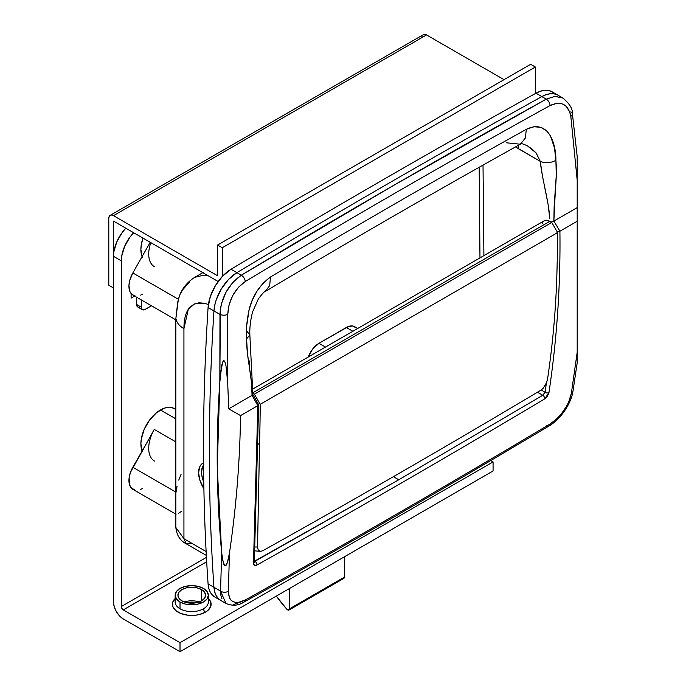 <?xml version="1.0" encoding="UTF-8"?>
<svg xmlns="http://www.w3.org/2000/svg" width="686" height="686" viewBox="0 0 686 686"><rect width="100%" height="100%" fill="white"/><g stroke="black" fill="none" stroke-linecap="round" stroke-linejoin="round"><path stroke-width="1.03" d="M199.077 601.999A13.831 7.983 0 0 0 184.44 601.999A13.831 7.983 0 0 1 201.375 603.028M201.538 589.574L201.538 600.867L197.054 602.6L191.754 603.208L186.463 602.6L181.97 600.867A13.831 7.983 180 0 1 177.923 595.216A13.831 7.983 180 0 1 186.463 587.842A13.831 7.983 180 0 1 201.538 589.574L204.539 592.164L205.594 595.216L204.539 598.278L201.538 600.867L201.538 589.574A13.831 7.983 180 0 1 205.594 595.216A13.831 7.983 180 0 1 197.054 602.6A13.831 7.983 180 0 1 181.97 600.867L178.977 598.278L177.923 595.216L178.977 592.164L181.97 589.574L186.463 587.842L191.754 587.233L197.054 587.842L201.538 589.574M208.355 598.492A19.371 11.182 180 0 1 205.457 612.161A2.77 1.595 60 0 1 203.493 608.774A16.601 9.587 0 0 0 208.21 600.713M175.307 603.286A16.601 9.587 0 0 0 180.015 608.774L180.015 601.999A16.601 9.587 180 0 1 175.153 595.216L175.153 601.999A16.601 9.587 0 0 0 180.015 608.774A16.601 9.587 0 0 0 203.493 608.774A16.601 9.587 0 0 0 208.355 601.999L208.355 595.216A16.601 9.587 180 0 1 198.108 604.074A16.601 9.587 180 0 1 180.015 601.999L180.015 608.774A16.601 9.587 0 0 0 203.493 608.774A2.77 1.595 -120 0 0 205.457 612.161L207.858 610.471L210.756 606.441L210.756 602.076L207.858 598.046M203.493 588.442A16.601 9.587 180 0 1 208.355 595.216L207.095 591.555L203.493 588.442L198.108 586.367L191.754 585.638L185.4 586.367L180.015 588.442L176.422 591.555L175.153 595.216A16.601 9.587 180 0 1 185.4 586.367A16.601 9.587 180 0 1 203.493 588.442M206.435 557.375L121.319 606.518L121.319 260.851L121.696 256.221L124.62 246.394L130.014 237.039L133.659 232.725A27.672 15.975 -60 0 0 121.319 260.851L121.319 606.518L206.435 557.375M131.103 293.505L131.103 298.127L134.662 296.078L131.103 298.127L131.103 293.505M125.838 228.206L122.194 232.528L116.791 241.875L113.867 251.702L113.499 256.332L113.499 601.999L113.499 256.332L121.319 260.851L113.499 256.332A27.672 15.975 120 0 1 125.838 228.206M490.73 460.572L493.071 461.927L180.015 642.662L123.274 609.905L206.683 561.748L123.274 609.905A2.77 1.595 60 0 1 121.319 606.518L121.894 608.448L123.274 609.905L180.015 642.662L493.071 461.927L493.071 470.965L180.015 651.7L493.071 470.965L493.071 461.927L490.73 460.572M175.65 598.046L172.761 602.076L172.761 606.441L175.65 610.471L180.993 613.55L187.981 615.222L195.536 615.222L199.172 614.587L205.457 612.161A19.371 11.182 180 0 1 180.255 613.25A19.371 11.182 180 0 1 174.63 599.032M123.274 618.943A13.831 7.992 60 0 1 113.499 601.999L114.236 606.75L116.363 611.638L119.536 615.917L123.274 618.943L180.015 651.7L180.015 642.662L180.015 651.7L123.274 618.943M186.309 602.565L191.754 602.111L197.208 602.565M175.153 595.216L176.422 598.887L180.015 601.999L185.4 604.074L191.754 604.803L198.108 604.074L203.493 601.999L207.095 598.887L208.355 595.216M203.888 488.724A20.752 11.979 60 0 1 202.902 463.153A20.752 11.979 60 0 1 203.545 462.827L201.075 464.671L199.72 466.814L198.606 472.654L199.72 479.78L203.888 488.732M154.444 461.035A27.672 15.975 -60 0 1 154.247 429.419L175.83 441.878L154.247 429.419L130.477 472.345L129.174 477.456L129.38 484.23L130.932 487.583L135.065 490.164M142.379 451.637L140.887 443.851L141.265 439.22L144.18 429.393L149.582 420.046L156.631 412.595L164.271 408.187L167.941 407.355L171.32 407.493L174.287 408.59A27.672 15.975 120 0 0 160.455 409.962L175.83 418.837L160.455 409.962A27.672 15.975 120 0 0 142.071 450.916M154.444 266.734A27.672 15.975 -60 0 1 150.826 242.638M142.379 257.336L140.887 249.55L141.265 244.928L142.997 238.119A27.672 15.975 120 0 0 142.071 256.615M546.322 383.491L545.061 392.255L542.772 395.256L537.481 392.203L542.772 395.256L398.763 479.771L393.395 476.676L398.763 479.771L253.82 561.577M191.754 543.252L186.223 543.801L183.934 538.733L175.83 527.448L183.934 538.733L206.126 551.553L183.934 538.733L183.934 328.628C183.934 318.767 185.915 311.658 189.876 307.294L193.881 304.215L198.949 302.792L204.882 303.341L208.39 304.55M152.412 433.012L132.818 467.252L175.83 492.085L132.818 467.252A19.371 11.182 120 0 0 132.947 489.384L176.079 514.286M140.639 489.41L142.637 488.423M207.729 275.489L203.965 275.137L194.747 277.324C187.141 282.203 181.979 288.592 179.269 296.489L178.369 299.259L132.818 272.959L150.2 242.278L132.818 272.959L129.688 280.634L128.951 285.59L130.023 291.756L132.098 294.5L135.065 295.863M140.639 295.109L142.637 294.131M479.968 257.893L479.18 167.273L479.968 257.893M357.732 328.465L354.628 326.673A16.601 9.587 120 0 0 346.327 327.496L318.93 343.309L325.473 347.09L318.93 343.309A16.601 9.587 120 0 0 308.408 356.943L312.413 349.363L318.93 343.309L348.617 326.433L352.844 326.013L356.085 327.882M221.998 598.964L220.883 595.362L220.549 591.1A5.531 3.756 1.7 0 0 228.344 591.229L229.476 552.967L228.344 591.229L229.416 597.72L230.89 600.036L232.957 601.622L235.512 602.411L238.522 602.394L245.399 599.907C346.764 543.406 448.352 484.753 550.189 423.939L557.418 418.28L560.805 414.627L566.585 406.249L568.771 401.807L571.387 393.181L577.2 352.21L577.2 221.244L559.913 231.225C560.591 285.205 556.938 339.004 548.954 392.632L547.497 396.139L544.761 398.849C448.635 456.181 352.698 511.567 256.941 565.015L254.42 565.35L253.477 563.232L257.842 405.623L240.554 415.605C239.886 461.472 236.19 507.263 229.476 552.967L228.249 559.639L226.234 565.118L225.334 565.787L224.468 565.384L222.547 559.665L221.672 552.89L217.256 467.475L219.837 382.025L220.858 371.152L222.864 361.754L223.859 360.725L224.845 361.754L225.968 365.741L227.658 382.051L228.73 408.83L252.071 395.35L251.316 381.159L247.466 353.513L246.591 338.884L246.677 325.799L249.147 309.455L252.311 300.211L257.044 291.061L263.27 282.949L270.481 277.024C355.657 226.063 440.952 176.816 526.376 129.285L533.828 126.739L540.662 127.313L546.245 130.503L550.343 135.545L554.511 148.047L555.892 160.318L556.277 175.222L554.151 206.315L553.859 221.115L577.2 207.635L577.2 180.238L570.812 116.337L569.92 112.418L566.293 106.39L563.669 104.478L560.642 103.415L557.281 103.226L550.086 105.524C448.301 161.776 346.704 220.429 245.296 281.492L238.394 287.331L232.725 295.537L229.038 304.97L227.769 314.385L227.658 382.051L228.73 408.83L240.554 415.605C239.886 461.472 236.19 507.263 229.476 552.967L227.306 562.923L225.334 565.787L223.97 564.629L223.336 563.009L221.672 552.89C216.39 495.952 215.781 438.997 219.837 382.025L220.403 308.872L221.612 303.186L226.157 291.944L233.026 282.169L241.326 275.206L393.653 185.374L546.262 99.144L554.854 96.366L562.949 98.072L555.163 96.357L546.262 99.144L541.837 96.589L546.262 99.144A5.531 3.25 61.1 0 1 550.086 105.524C561.251 100.585 568.162 104.186 570.812 116.337L577.2 180.238L577.2 156.64L572.398 113.704A5.531 3.164 172.3 0 1 570.812 116.337A5.531 3.164 -7.7 0 0 572.398 113.713C572.836 109.04 569.68 103.826 562.949 98.072L557.984 95.208A33.202 19.174 120 0 0 541.837 96.589A11068.027 6390.159 120 0 0 236.902 272.651L241.326 275.206L236.902 272.651A33.202 19.174 120 0 0 213.946 310.93L219.966 314.411L213.946 310.93A2213.602 1278.035 120 0 0 213.946 587.285A33.202 19.174 120 0 0 220.755 600.456A33.202 19.174 -60 0 1 213.946 587.285L220.549 591.1L213.946 587.285L214.675 591.786L216.167 595.611L218.38 598.621L221.235 600.713L218.38 598.621L216.167 595.611L214.675 591.786L213.946 587.285C210.894 543.055 209.367 497.882 209.367 451.757C209.367 497.882 210.894 543.055 213.946 587.285A2213.602 1278.035 -60 0 1 213.946 310.93C210.894 358.684 209.367 405.632 209.367 451.757C209.367 405.632 210.894 358.684 213.946 310.93L214.675 305.596L213.946 310.93A33.202 19.174 -60 0 1 236.902 272.651L228.472 279.528L221.235 289.089L216.167 300.048L214.675 305.596L216.167 300.048L221.235 289.089L228.472 279.528L236.902 272.651A11068.027 6390.159 -60 0 1 541.837 96.589A11068.027 6390.159 120 0 0 236.902 272.651A11068.027 6390.159 -60 0 1 541.837 96.589L546.133 94.668L541.837 96.589A33.202 19.174 -60 0 1 557.984 95.208L552.119 91.813A33.202 19.174 120 0 0 535.972 93.202L540.268 91.281L544.401 90.346L548.234 90.441L551.638 91.555L554.494 93.656M577.2 362.56L577.2 156.785M240.554 415.605L228.73 408.83L252.036 395.368L257.816 405.64L240.554 415.605M577.2 207.635L577.2 221.244L559.947 231.208L553.894 221.098L577.2 207.635M249.824 365.406L249.232 360.87M548.114 204.6L549.82 218.8C549.152 209.35 547.745 201.813 545.301 189.936C543.029 179.063 541.22 170.377 540.259 161.347L542.36 175.35L548.114 204.6M515.52 146.907L540.259 161.347L536.075 152.901L532.027 149.008L527.097 145.681M483.904 255.621L483.021 165.103L483.904 255.621M545.061 392.255A2.77 1.638 8.5 0 0 548.954 392.632C556.938 339.004 560.591 285.205 559.913 231.225L556.869 232.194L559.947 231.208L553.894 221.098L550.824 222.101L553.859 221.115L555.334 190.794C556.32 178.24 556.732 170.239 555.892 160.318C556.175 145.835 549.546 118.224 526.376 129.285C440.952 176.816 355.657 226.063 270.481 277.024C259.762 284.844 252.654 295.657 249.147 309.455C246.763 320.868 245.905 330.678 246.591 338.884C246.677 349.243 247.723 356.411 249.412 367.413C250.982 377.78 252.096 384.923 252.071 395.35L257.842 405.623L253.477 563.232C253.597 565.453 254.746 566.044 256.941 565.015C352.698 511.567 448.635 456.181 544.761 398.849L548.954 392.632A2.77 1.638 -171.5 0 1 545.061 392.255L541.16 390.008L545.061 392.255L542.772 395.256L398.763 479.771L254.3 561.645M518.599 148.845L518.144 145.441L518.599 148.845L540.259 161.347C545.473 163.457 550.678 163.114 555.892 160.318C550.678 163.114 545.473 163.457 540.259 161.347L536.178 153.012L527.457 145.886M527.371 145.835C522.303 143.511 519.962 142.971 520.348 144.214L525.244 138.178L526.376 129.285L525.244 138.178L520.348 144.214L506.568 142.817M270.481 277.024L269.675 285.608L265.19 291.524L269.675 285.608L270.481 277.024M246.591 338.884L249.85 334.905L246.591 338.884M252.877 394.527L252.071 395.35L252.877 394.527L249.85 334.905L246.591 330.901M257.842 405.623L258.459 405.186L257.842 405.623M253.477 563.232A2.77 1.852 1.6 0 0 254.292 561.963A2.77 1.852 -178.4 0 1 253.477 563.232M256.941 565.015A2.77 1.629 -119.2 0 0 255.029 561.38A2.77 1.629 60.8 0 1 256.941 565.015M544.761 398.849A2.77 1.561 -120.8 0 0 542.772 395.256A2.77 1.561 59.2 0 1 544.761 398.849M215.37 597.326L212.514 595.234L210.302 592.224L208.801 588.399L208.081 583.897A33.202 19.174 120 0 0 214.889 597.069L225.968 603.466C232.4 606.184 238.479 605.678 244.207 601.965A5.531 3.267 -119.1 0 0 245.399 599.907A5.531 3.267 60.9 0 1 244.207 601.965A5.531 3.267 60.9 0 1 241.438 601.691L233.163 604.649M577.2 362.182L577.2 352.21L571.387 393.181A5.531 3.267 9.2 0 0 572.956 391.32A5.531 3.267 -170.8 0 1 571.387 393.181C568.445 406.069 561.38 416.325 550.189 423.939A5.531 3.121 59.2 0 1 549.134 425.92A5.531 3.121 -120.8 0 0 550.189 423.939C448.352 484.753 346.764 543.406 245.399 599.907C234.535 605.026 228.841 602.137 228.344 591.229A5.531 3.756 -178.3 0 1 220.549 591.1L221.672 552.89L220.549 591.1L225.977 603.474M557.504 94.942L554.108 93.828L550.275 93.733L546.133 94.668L550.275 93.733L554.108 93.828L557.504 94.942M577.2 172.28L577.2 175.702M570.812 111.844A5.531 3.164 172.3 0 1 572.398 113.713M550.086 105.524A5.531 3.25 -118.9 0 0 546.262 99.144C444.425 155.43 342.786 214.118 241.326 275.206A5.531 3.138 58.9 0 1 245.296 281.492C346.704 220.429 448.301 161.776 550.086 105.524M245.296 281.492A5.531 3.138 -121.1 0 0 241.326 275.206C228.258 284.476 221.141 297.544 219.966 314.411A5.531 2.675 -0.2 0 0 227.769 314.385C228.575 300.236 234.415 289.269 245.296 281.492M227.658 382.051L227.769 314.385A5.531 2.675 179.8 0 1 219.966 314.411L219.837 382.025L221.707 365.732C222.393 362.388 223.113 360.725 223.859 360.725C224.605 360.725 225.308 362.397 225.968 365.741L227.658 382.051M244.207 601.965C345.615 545.43 447.263 486.743 549.143 425.912A5.531 3.121 59.2 0 1 546.382 425.637M577.2 347.699L577.2 353.616M577.2 358.023L577.2 358.598M176.079 319.985L132.947 295.091A19.371 11.182 120 0 1 132.818 272.959L178.369 299.259L175.882 318.355C176.636 322.617 179.312 326.039 183.934 328.628L188.281 309.369L194.498 303.924L203.879 303.109M175.83 319.23L175.83 527.44C176.696 535.26 180.161 540.714 186.223 543.801L183.934 538.733L183.934 328.628C179.312 326.039 176.636 322.617 175.882 318.355L177.717 302.14L179.355 296.258M346.327 327.496L352.87 331.269L346.327 327.496M180.178 294.294L182.75 289.681L189.705 281.929M176.731 319.976L175.916 319.796M176.045 492.214L177.065 486.117M178.772 480.114L181.078 474.318M175.83 513.548L175.83 496.75M181.884 511.087L178.66 513.274M175.83 409.482L174.287 408.59L175.83 409.705M343.832 578.392L344.372 577.149L289.586 608.774L289.586 588.442L289.586 608.774A2.77 1.595 60 0 1 289.012 610.043A2.77 1.595 60 0 1 286.782 609.185A110.678 63.901 60 0 1 276.312 596.108L286.782 609.185L289.055 610.017L289.586 608.774L344.372 577.149L344.372 556.809L344.372 577.149A2.77 1.595 -120 0 1 343.797 578.409L289.012 610.043M342.52 578.332L343.009 578.512M546.768 382.368L543.346 388.13L540.988 390.111C448.095 445.557 355.374 499.091 262.815 550.712L260.56 551.39L262.815 550.712C355.374 499.091 448.095 445.557 540.988 390.111L545.344 385.412L547.479 379.581C552.787 344.046 555.934 308.477 556.929 272.865A2213.602 1278.035 -120 0 0 557.632 232.605L260.234 404.311A2213.602 1278.035 60 0 1 259.531 444.571L257.524 546.991L258.253 550.129L259.625 551.244M547.196 380.996L547.479 379.581C552.787 344.046 555.934 308.477 556.929 272.865A2213.602 1278.035 -120 0 0 557.632 232.605L551.767 222.444L547.78 220.455L544.272 220.763L252.868 389.005M543.029 221.921L542.249 223.653M254.609 550.832L260.56 551.39L258.253 550.129L257.524 546.991L254.72 547.016L257.524 546.991L259.531 444.571L257.602 443.456L259.531 444.571A2213.602 1278.035 -120 0 0 260.234 404.311L254.369 394.141L252.885 393.292L254.369 394.141L551.767 222.444L254.369 394.141L260.234 404.311L557.632 232.605L551.767 222.444L549.812 221.312A11.07 6.388 -120 0 0 544.272 220.763M252.894 392.735L549.812 221.312L252.894 392.735M217.582 275.755L113.499 215.661L426.546 34.926L504.021 79.653L426.546 34.926A6.637 3.833 -120 0 0 423.228 34.6L424.745 34.3L426.546 34.926L113.499 215.661L217.582 275.755L217.582 245.031L217.582 275.755M530.638 64.295L217.582 245.031L530.638 64.295L535.329 67.005L222.281 247.74L217.582 245.031L222.281 247.74L535.329 67.005L535.329 93.562L535.329 67.005L530.638 64.295M222.281 276.475L222.281 247.74L222.281 276.475M113.499 221.089L217.582 281.183L113.499 221.089L113.499 287.957L113.499 221.089M142.422 309.695A5.531 3.198 -60 0 0 145.192 309.42L151.486 305.785L144.429 309.78L142.422 309.695L141.35 308.005L141.282 299.893L141.282 307.165L136.583 304.455L137.732 306.985A5.531 3.198 120 0 1 136.583 304.455L136.583 297.184L136.583 304.455L141.282 307.165A5.531 3.198 -60 0 0 142.422 309.695L137.732 306.985M138.323 307.208L140.493 306.711M110.172 215.335A6.637 3.833 60 0 0 108.8 218.371L108.8 285.247L108.8 218.371L109.16 216.502L110.172 215.335L111.698 215.035L113.499 215.661A6.637 3.833 60 0 0 110.172 215.335L422.645 35.08M421.941 36.632L422.207 35.766M218.5 281.603L217.582 281.183A6.637 3.833 60 0 0 218.165 281.474M113.499 287.957L108.8 285.247L113.499 287.957M208.081 583.897C205.02 539.668 203.493 494.495 203.493 448.37C203.493 402.236 205.02 355.297 208.081 307.542L210.302 296.661L215.37 285.702L222.598 276.141L231.028 269.255A11068.027 6390.159 -60 0 1 535.972 93.202L541.837 96.589L535.972 93.202A11068.027 6390.159 120 0 0 231.028 269.255L236.902 272.651L231.028 269.255A33.202 19.174 120 0 0 208.081 307.542L213.946 310.93L208.081 307.542A2213.602 1278.035 120 0 0 208.081 583.897L213.946 587.285L208.081 583.897M203.845 482.207L201.804 475.329L201.538 472.088L202.584 466.634L203.845 464.636M203.768 482.026A19.371 11.182 60 0 1 203.562 464.988M193.195 603.165L190.314 603.165M520.348 144.214C435.173 191.634 350.126 240.735 265.199 291.524C264.453 291.361 262.172 293.831 258.365 298.942L252.611 311.847C250.484 319.976 249.567 327.659 249.85 334.905M258.613 404.68L252.851 394.424M258.648 404.826L254.3 562.143L253.794 561.568M194.747 277.324L203.33 272.376M549.143 425.912C561.457 418.657 571.301 402.793 572.956 391.337L577.2 362.714M186.223 543.801L206.332 555.411"/></g></svg>
